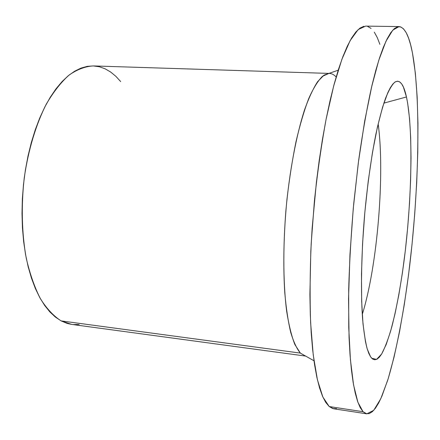 <?xml version="1.0" encoding="UTF-8"?>
<svg xmlns="http://www.w3.org/2000/svg" width="440" height="440" viewBox="0 0 440 440"><rect width="100%" height="100%" fill="white"/><g stroke="black" fill="none" stroke-linecap="round" stroke-linejoin="round"><path stroke-width="0.66" d="M305.371 356.032L300.35 353.095L61.16 320.909L71.759 324.423L305.409 356.054M71.814 324.429L67.094 323.4L61.16 320.909L55.385 317.081L49.841 311.9L44.605 305.377L39.748 297.545L35.349 288.459L31.477 278.19L28.188 266.844L25.559 254.54L23.623 241.428L22.429 227.678L22 213.472L22.352 198.996L23.485 184.465L25.377 170.082L28 156.041L31.317 142.544L35.272 129.762L39.792 117.86L44.819 106.986L50.259 97.251L56.045 88.748L62.09 81.549L68.305 75.702L74.618 71.22L80.955 68.118L87.236 66.363L93.313 65.929C85.344 66.358 77.281 69.399 69.113 75.047C61.034 82.236 53.422 91.949 46.272 104.198C36.091 124.196 28.386 149.589 24.321 177.359C21.059 205.398 21.775 233.547 26.252 258.203C29.865 273.845 34.59 287.364 40.431 298.76C46.756 308.732 53.669 316.113 61.16 320.909L300.35 353.095L294.899 344.597C291.599 336.254 288.855 325.171 286.677 311.355C282.87 281.694 282.87 240.383 286.985 199.133C289.361 178.717 292.369 159.538 296.027 141.597C299.959 124.795 304.194 110.44 308.737 98.522C313.352 88.231 317.922 80.823 322.454 76.302L328.928 73.43L323.994 75.152L317.614 81.675C313.242 88.424 308.93 97.697 304.673 109.494C296.334 135.02 289.377 171.859 285.868 210.936C283.575 240.796 283.217 268.163 284.796 293.046C286.171 308.391 288.139 321.514 290.714 332.404C293.562 341.858 296.775 348.755 300.35 353.095L313.99 360.773M399.014 26.587L365.607 26.109L358.182 29.568L350.168 40.541L341.88 59.345L333.713 85.811L326.117 119.163C321.47 144.386 317.592 171.397 314.479 200.189L311.207 243.414C309.969 271.926 309.782 298.408 310.635 322.861L313.22 354.844L317.411 379.775L322.861 397.023L329.219 406.549L363.055 411.708L357.88 402.254L353.573 384.962L350.433 359.854L348.739 327.547L348.689 289.322C349.498 261.47 351.192 232.782 353.76 203.258L358.639 160.413C362.527 133.122 366.834 108.713 371.542 87.18L378.763 60.324L385.963 41.245L392.81 30.113L399.053 26.593C404.844 27.346 409.327 36.218 412.495 53.196L410.663 44.974L408.568 38.099L406.208 32.703L403.59 28.93L400.725 26.906L397.628 26.769L394.323 28.633L390.83 32.599L387.189 38.742L383.427 47.113L379.599 57.717L375.755 70.526L371.949 85.459L364.683 121.099L358.303 162.927L353.271 208.478L349.949 254.788L348.541 298.793L349.074 337.761L350.02 354.668L351.389 369.595L353.139 382.415L355.223 393.047L357.605 401.462L360.228 407.666L363.055 411.708L366.036 413.666L369.132 413.639L372.3 411.736L375.513 408.095L378.736 402.837L381.937 396.105L388.174 378.752L394.064 357.06L399.482 331.98L404.327 304.365L408.529 274.951L412.027 244.431L414.772 213.422L416.708 182.523L417.786 152.361L417.951 123.58L417.159 96.899L415.349 73.134L412.495 53.196C421.031 100.298 418.924 187.831 409.695 265.573C404.239 309.991 396.594 351.115 387.662 380.386L380.771 398.723L373.709 410.35L366.773 413.837L363.055 411.708L329.219 406.549L333.707 408.777L366.745 413.831M406.456 96.965L383.851 103.125L406.456 96.965C413.391 129.437 411.901 198.721 404.327 258.775C400.917 284.763 396.776 307.373 391.886 326.607C388.575 338.25 385.176 347.369 381.684 353.969L376.547 359.425L371.718 358.243L370.618 356.868L367.252 349.036C365.277 341.385 363.715 331.232 362.56 318.582C360.646 291.412 361.328 253.391 364.656 214.308C367.461 184.575 371.19 157.96 375.837 134.459C378.966 120.12 382.162 108.169 385.424 98.599C388.658 90.53 391.76 85.08 394.724 82.236C399.713 79.129 403.623 84.035 406.456 96.965L407.693 103.417L409.574 118.927L410.68 137.335L411.021 157.965L410.619 180.186L409.508 203.385L407.737 226.99L405.339 250.431L402.369 273.136L398.893 294.52L394.983 313.968L390.715 330.841L386.21 344.454L381.584 354.129L379.28 357.275L377.003 359.194L374.786 359.799L372.647 359.046L370.618 356.868L368.72 353.232L366.988 348.117L365.442 341.528L363.022 324.027L361.658 301.235L361.477 274.087L362.543 243.925L364.826 212.405L368.203 181.34L372.466 152.493L377.35 127.391L382.569 107.189L387.838 92.62L390.412 87.555L392.904 83.974L395.291 81.857L397.551 81.175L399.668 81.862L401.632 83.864L403.42 87.104L406.456 96.965M362.274 314.452C377.372 266.239 385.072 173.91 378.158 123.86C385.072 173.91 377.372 266.239 362.274 314.452M336.529 408.656L332.822 408.584L329.219 406.549L325.765 402.452L322.514 396.226L319.523 387.827L316.85 377.245L314.534 364.507L312.642 349.707L311.212 332.965L310.293 314.463L309.909 294.443L310.827 251.004L312.136 228.261L316.36 182.606L319.209 160.441L322.476 139.211L326.101 119.229L330.022 100.788L334.164 84.117L338.459 69.404L342.837 56.777L347.237 46.327L351.588 38.077L355.85 32.016L359.97 28.111L363.902 26.279M367.62 26.428L371.096 28.435M374.308 32.175L377.245 37.521L379.885 44.336M329.434 73.43C331.826 73.529 334.07 74.718 336.155 76.984M79.178 324.473L73.123 324.577M93.407 65.934L99.401 66.776L105.177 68.833L110.671 72.039L115.858 76.324L120.703 81.604M338.212 70.186L323.994 75.152M328.972 73.414L93.308 65.929"/></g></svg>
